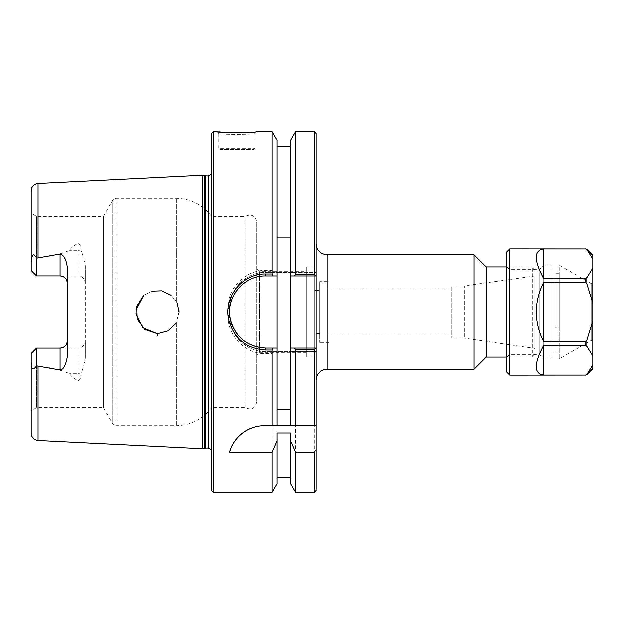 <?xml version="1.0" encoding="UTF-8"?>
<svg xmlns="http://www.w3.org/2000/svg" width="624" height="624" viewBox="0 0 624 624"><rect width="100%" height="100%" fill="white"/><g stroke="black" fill="none" stroke-linecap="round" stroke-linejoin="round"><path stroke-width="0.47" stroke-dasharray="3.12 2.34" d="M319.816 281.619L319.816 342.381L319.816 281.619L328.973 281.619L328.973 342.381L328.973 281.619M319.816 290.371L319.816 333.629L319.816 290.371L316.212 290.371L316.212 333.645L316.212 290.355L314.41 290.355L314.41 333.645L314.41 290.355M328.973 312L328.973 288.998L328.973 312M316.212 243.727L316.212 380.273L316.212 243.727M474.139 369.275L474.139 254.725M316.173 351.686L314.41 353.153L295.464 353.153L294.442 351.686L316.212 351.686L316.212 490.581M276.978 425.646L276.978 146.039L276.978 272.314L265.707 272.314C246.355 271.916 229.195 289.037 229.624 308.389L229.624 315.611C229.226 334.932 246.332 352.115 265.707 351.686L316.212 351.686L316.212 272.314L294.442 272.314L295.464 270.847L314.41 270.847L316.173 272.314M316.212 133.419L316.212 272.314L265.707 272.314A36.075 36.075 0 0 0 229.624 308.389L227.955 308.365C227.503 287.96 245.466 269.911 265.707 270.325L272.025 270.325L273.047 272.314M506.212 266.9L532.319 266.9L532.319 357.1L532.319 266.9L535.072 269.654L535.072 354.346L535.072 269.654M486.314 357.1L486.314 266.9M535.072 275.527L535.072 348.473L535.072 275.527L534.167 276.05L534.167 347.95L534.167 276.05L464.194 285.886L464.194 338.114L464.194 285.886L451.675 285.886L451.675 338.114L451.675 285.886M451.675 312L451.675 288.998L451.675 312M290.511 425.646L290.511 146.039L290.511 272.314L276.978 272.314L276.978 140.189M276.978 275.925L265.707 275.925A36.075 36.075 0 0 0 240.841 285.862M316.181 275.925L290.511 275.925M235.81 291.798A36.075 36.075 0 0 0 231.169 301.579M230.225 305.456A36.075 36.075 0 0 0 229.811 315.611M232.947 327.116A36.075 36.075 0 0 0 235.81 332.194M239.015 336.274A36.075 36.075 0 0 0 265.707 348.075L276.978 348.075M290.511 348.075L316.181 348.075M314.41 492.391L314.41 353.153M229.624 308.389L229.624 315.611A36.075 36.075 0 0 0 265.707 351.686L294.442 351.686M294.442 272.314L290.511 272.314L290.511 140.189M314.41 270.847L314.41 131.609M273.047 351.686L272.025 353.675L265.707 353.675C245.435 354.128 227.534 336.016 227.955 315.635L227.955 308.365M276.978 432.939L276.978 483.811M272.025 353.675L272.025 492.391M219.89 149.292L253.796 149.292L219.89 149.292L218.806 148.208L254.881 148.208L218.806 148.208L218.806 133.419C216.988 134.667 257.197 134.488 254.881 133.419C257.213 134.48 216.988 134.667 218.806 133.419L217.16 131.609L218.696 131.773M254.881 148.208L254.881 133.419L256.519 131.609L254.881 133.411L254.881 148.208L253.796 149.292M202.566 175.328L202.566 448.672M60.06 275.886L36.613 275.886L31.2 270.473L31.2 213.268L31.2 270.473L36.613 275.886L36.613 216.395L36.613 275.886L78.101 275.886C82.555 276.385 84.965 278.795 85.316 283.101L85.316 340.899C84.965 345.205 82.555 347.615 78.101 348.114L36.613 348.114L36.613 407.605L36.613 348.114L31.2 353.527L31.2 410.732L31.2 362.092C32.206 372.879 34.897 368.909 36.613 365.851L38.056 366.405C49.608 367.146 60.146 369.58 69.662 373.714C70.879 376.054 73.694 378.394 78.101 380.741C79.927 380.211 80.863 377.957 80.894 373.971C82.259 371.046 83.733 365.773 85.316 358.153L85.316 265.847C83.694 258.102 82.22 252.829 80.894 250.029C80.87 246.082 79.942 243.828 78.101 243.259C73.694 245.606 70.879 247.946 69.662 250.286C60.146 254.42 49.608 256.854 38.056 257.603L36.613 258.149C33.01 253.204 31.208 254.459 31.2 261.908L31.2 190.78M179.119 312L176.428 322.46L175.539 323.918L176.428 322.46L179.111 312.437M157.825 333.645L157.069 333.645L157.825 333.645M143.512 295.464L151.679 291.151L143.512 295.464M177.45 303.67L176.428 301.54L171.132 295.214L176.428 301.54L178.987 309.582M179.049 310.307L179.111 311.47M135.931 309.91L135.899 313.747M256.519 131.609L246.776 132.428M230.607 132.6L222.986 132.163M213.392 131.609L213.392 492.391M272.025 131.609L272.025 270.325M211.591 490.581L211.591 133.419M211.591 169.556L211.591 174.034M316.212 425.646L264.397 425.646A36.075 36.075 0 0 0 255.965 426.644M306.166 271.635L306.166 352.365L306.166 271.635L259.436 271.635L259.436 352.365L259.436 271.635L256.682 268.882L256.682 355.118L256.682 268.882M256.682 222.167L256.682 401.833L256.682 222.167C255.177 215.561 251.332 213.634 245.138 216.395L245.138 407.605L245.138 216.395L211.591 216.395L211.591 407.605L211.591 216.395C202.761 204.734 191.045 198.721 176.428 198.354L115.838 198.354L112.718 200.156L112.718 423.844L112.718 200.156L103.342 216.395L103.342 407.605L103.342 216.395L36.613 216.395L31.2 213.268M314.41 266.877L314.41 357.123L314.41 266.877L306.166 266.877L306.166 357.123L306.166 266.877M319.816 333.629L314.41 333.645M67.275 356.819L67.275 267.181M85.316 358.153L85.316 340.899A7.215 7.215 0 0 1 78.101 348.114L60.06 348.114M85.316 265.847L85.316 283.101A7.215 7.215 0 0 0 78.101 275.886L36.613 275.886L31.2 270.473L31.2 261.908M31.2 433.22L31.2 362.092M36.613 365.851L36.613 348.114L31.2 353.527M36.613 275.886L36.613 258.149M295.464 492.391L295.464 353.153M290.511 432.939L290.511 483.811M295.464 270.847L295.464 131.609M550.953 277.82L550.953 352.966L550.953 277.82L554.915 277.82L554.915 327.304L559.213 327.304L559.213 352.966L559.213 327.304L554.915 327.304L554.915 277.82M559.213 327.304L559.213 273.218L559.213 327.304M554.915 327.304L554.915 273.218L554.915 327.304M585.562 248.867L543.481 248.914C533.933 250.411 533.933 260.185 543.481 278.226L585.562 278.226L586.833 277.649L592.8 268.078L592.8 259.069L586.833 249.389M543.481 248.914L543.481 278.226M543.481 345.774C533.933 363.815 533.933 373.589 543.481 375.086L585.562 375.086L586.833 374.509L592.8 364.939L592.8 355.922L586.833 346.351L585.562 345.774L543.481 345.774L543.481 375.086M592.8 255.356L592.8 259.069M592.8 364.939L592.8 368.644M592.8 321.009L592.8 302.991L586.833 283.85L585.562 282.688L543.481 282.688C533.933 302.227 533.933 321.773 543.481 341.312L585.562 341.312L586.833 340.15L592.8 321.009L592.8 355.922M592.8 268.078L592.8 302.991M592.8 283.569L592.8 340.431L592.8 283.569L591.178 283.569L591.178 340.431L591.178 283.569L559.213 265.114L559.213 358.886L559.213 265.114M543.481 282.688L543.481 341.312M509.824 248.867L509.824 375.133M506.212 252.47L506.212 371.53M506.212 266.003L506.212 357.997L506.212 266.003L509.824 269.607L509.824 354.393L509.824 269.607L539.222 269.607L539.222 354.393L539.222 269.607L543.738 265.099L543.738 358.901L543.738 265.099L550.953 265.099L550.953 358.901L550.953 265.099M327.21 254.725L327.21 369.275M265.707 270.325L265.707 272.314M229.624 315.611L227.955 315.635M265.707 351.686L265.707 353.675M157.31 335.774L157.396 333.645M38.056 366.405L38.056 440.427M38.056 183.573L38.056 257.603M85.316 283.101A7.215 7.215 0 0 0 78.101 275.886L78.101 250.286L69.662 250.286M78.101 348.114L78.101 373.714L69.662 373.714M115.838 198.354L115.838 425.646L115.838 198.354M176.428 301.54L176.428 198.354L176.428 301.54M176.428 322.46L176.428 425.646L176.428 322.46M80.894 373.971A7.215 3.276 180 0 0 78.101 373.714L78.101 380.741M80.894 250.029A7.215 3.276 180 0 1 78.101 250.286L78.101 243.259M204.805 175.929L204.805 448.071M205.741 176.054L205.741 447.946M208.354 176.054L208.354 447.946M586.833 340.15L586.833 346.351M585.562 341.312L585.562 345.774M585.562 278.226L585.562 282.688M586.833 277.649L586.833 283.85M328.973 342.381L319.816 342.381M535.072 354.346L532.319 357.1L506.212 357.1M328.973 335.002L451.675 335.002M328.973 288.998L451.675 288.998M451.675 338.114L464.194 338.114L535.072 348.473M306.166 352.365L259.436 352.365L256.682 355.118M314.41 357.123L306.166 357.123M256.682 401.833C255.177 408.439 251.332 410.366 245.138 407.605L211.591 407.605C202.761 419.266 191.038 425.279 176.428 425.646L115.838 425.646C113.381 424.749 112.343 424.148 112.718 423.844L103.342 407.605L36.613 407.605L31.2 410.732M211.591 454.444L211.591 449.966M550.953 352.966L559.213 352.966M559.213 273.218L554.915 273.218M550.953 358.901L543.738 358.901L539.222 354.393L509.824 354.393L506.212 357.997M592.8 340.431L591.178 340.431L559.213 358.886"/><path stroke-width="0.94" d="M316.212 243.727C316.867 250.411 320.533 254.077 327.21 254.725L474.139 254.725L474.139 369.275L327.21 369.275L327.21 254.725M316.212 490.581L316.212 449.756L314.41 452.088L314.41 492.391L316.212 490.581M314.41 274.427L316.212 275.925L316.212 133.419L314.41 131.609L314.41 274.427L295.464 274.427L294.442 275.925L316.212 275.925L316.212 449.756M506.212 266.9L486.314 266.9L486.314 357.1L506.212 357.1M486.314 266.9L474.139 254.725M276.978 237.089L290.511 237.089M290.511 409.157L276.978 409.157M273.047 275.925L276.978 275.925L276.978 140.189L272.025 131.609L272.025 273.959L265.707 273.959C242.307 273.203 222.971 297.617 228.907 320.486C234.359 338.918 246.62 348.769 265.707 350.041L272.025 350.041L273.047 348.075L265.707 348.075C247.463 346.874 235.739 337.529 230.529 320.05C224.851 298.366 243.337 275.2 265.707 275.925L273.047 275.925L272.025 273.959M294.442 348.075L295.464 349.573L314.41 349.573L316.181 348.075L290.511 348.075L290.511 275.925L294.442 275.925M213.392 492.391L213.392 131.609L211.591 133.419L211.591 490.581L213.392 492.391L272.025 492.391L276.978 483.811L276.978 440.856L272.025 452.088L229.624 452.088C231.832 441.48 244.429 425.693 264.397 425.646L316.212 425.646M276.978 425.646L276.978 275.925M240.841 285.862A36.075 36.075 0 0 0 235.81 291.798M231.169 301.579A36.075 36.075 0 0 0 230.225 305.456M229.811 315.611A36.075 36.075 0 0 0 232.947 327.116M235.81 332.194A36.075 36.075 0 0 0 239.015 336.274M276.978 348.075L273.047 348.075M272.025 492.391L272.025 452.088M314.41 349.573L314.41 425.646M38.056 440.427L202.566 448.672L202.566 175.328L38.056 183.573C33.86 184.158 31.582 186.56 31.2 190.78L31.2 261.908C32.206 251.121 34.897 255.091 36.613 258.149L60.06 254.007C63.757 254.81 66.16 259.202 67.275 267.181L67.275 356.819C65.848 365.266 63.445 369.658 60.06 369.993L36.613 365.851C33.01 370.796 31.208 369.541 31.2 362.092L31.2 433.22C31.582 437.44 33.86 439.842 38.056 440.427L38.056 366.405M175.539 323.918L167.965 330.931L157.825 333.645L167.965 330.931L175.539 323.918M135.899 313.747L142.639 327.764L157.069 333.645L144.752 329.503L137.062 319.199L136.586 306.337L143.512 295.464L135.931 309.91M151.679 291.151L161.795 290.8L171.132 295.214L161.795 290.8L151.679 291.151M178.987 309.582L179.049 310.307M179.111 311.47L179.119 312M179.111 312.437L177.45 303.67M246.776 132.428L230.607 132.6M222.986 132.163L218.696 131.773M213.392 131.609L217.16 131.609C215.179 132.873 259.061 132.694 256.519 131.609L272.025 131.609M272.025 425.646L272.025 350.041M255.965 426.644A36.075 36.075 0 0 0 229.624 452.088M314.41 452.088L295.464 452.088L290.511 440.856L290.511 432.939L276.978 432.939L276.978 440.856M67.275 283.101C66.924 278.795 64.522 276.385 60.06 275.886A7.215 7.215 0 0 1 67.275 283.101M31.2 362.092L31.2 353.527L36.613 348.114L60.06 348.114C64.522 347.615 66.924 345.205 67.275 340.899A7.215 7.215 0 0 1 60.06 348.114L60.06 369.993M36.613 258.149L36.613 275.886L31.2 270.473L31.2 261.908M31.2 353.527L36.613 348.114L36.613 365.851M36.613 275.886L60.06 275.886L60.06 254.007M295.464 452.088L295.464 492.391L314.41 492.391M295.464 349.573L295.464 425.646M295.464 492.391L290.511 483.811L290.511 440.856M290.511 425.646L290.511 348.075M290.511 275.925L290.511 140.189L295.464 131.609L295.464 274.427M204.805 175.929L208.354 176.054L208.354 447.946L204.805 448.071L204.805 175.929L202.566 175.328M208.354 176.054L211.591 174.034M592.8 259.069L592.8 255.356L586.833 249.389L585.562 248.914L586.833 249.499L592.8 259.069L592.8 268.078L586.833 277.649L585.562 278.226L543.481 278.226C533.933 260.185 533.933 250.411 543.481 248.914L585.562 248.914L509.824 248.867L509.824 375.133L585.562 375.086L543.481 375.086C533.933 373.589 533.933 363.815 543.481 345.774L585.562 345.774L586.833 346.351L592.8 355.922L592.8 364.939L586.833 374.509L585.562 375.086M543.481 278.226L543.481 248.914M543.481 341.312C533.933 321.773 533.933 302.227 543.481 282.688L585.562 282.688L586.833 283.85L592.8 302.991L592.8 321.009L586.833 340.15L585.562 341.312L543.481 341.312L543.481 282.688M543.481 375.086L543.481 345.774M592.8 302.991L592.8 268.078M592.8 355.922L592.8 321.009M585.562 375.133L586.833 374.611L592.8 368.644L592.8 364.939M509.824 375.133L506.212 371.53L506.212 252.47L509.824 248.867M38.056 257.603L38.056 183.573M157.31 335.774L157.396 333.645M265.707 350.041L265.707 348.075M265.707 275.925L265.707 273.959M205.741 447.946L205.741 176.054M586.833 346.351L586.833 340.15M586.833 283.85L586.833 277.649M585.562 345.774L585.562 341.312M585.562 282.688L585.562 278.226M327.21 369.275L323.809 369.814C320.486 370.976 318.185 373.191 316.891 376.467L316.212 380.273M486.314 357.1L474.139 369.275M290.511 477.961L276.978 477.961M295.464 131.609L314.41 131.609M290.511 146.039L276.978 146.039M204.805 448.071L202.566 448.672M208.354 447.946L211.591 449.966M585.562 248.867L586.833 249.389"/></g></svg>
